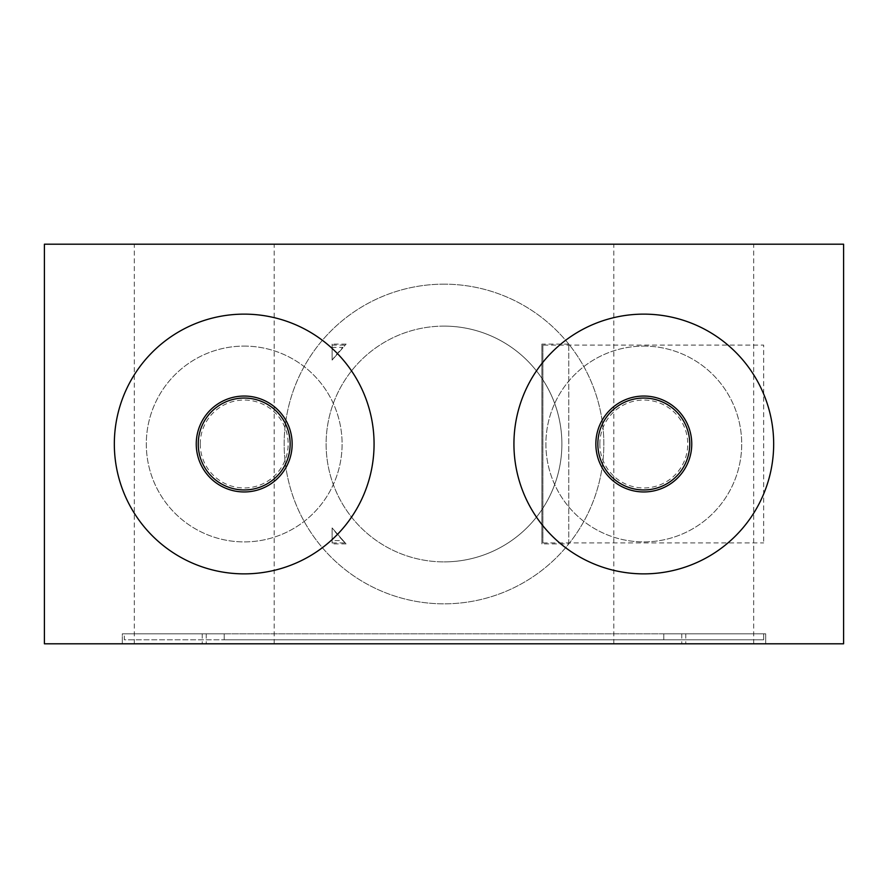 <?xml version="1.0" encoding="UTF-8"?>
<svg xmlns="http://www.w3.org/2000/svg" width="888" height="888" viewBox="0 0 888 888"><rect width="100%" height="100%" fill="white"/><g stroke="black" fill="none" stroke-linecap="round" stroke-linejoin="round"><path stroke-width="0.67" stroke-dasharray="4.44 3.33" d="M196.248 444A47.952 47.952 0 0 1 244.2 396.048A47.952 47.952 0 0 1 292.152 444A47.952 47.952 0 0 1 244.2 491.952A47.952 47.952 0 0 1 196.248 444A47.952 47.952 0 0 1 244.2 396.048A47.952 47.952 0 0 1 292.152 444A47.952 47.952 0 0 1 244.2 491.952A47.952 47.952 0 0 1 196.248 444A47.952 47.952 0 0 1 244.2 396.048A47.952 47.952 0 0 1 292.152 444A47.952 47.952 0 0 1 244.2 491.952A47.952 47.952 0 0 1 196.248 444M200.244 444A43.956 43.956 0 0 1 244.2 400.044A43.956 43.956 0 0 1 288.156 444A43.956 43.956 0 0 1 244.2 487.956A43.956 43.956 0 0 1 200.244 444M595.848 444A47.952 47.952 0 0 1 643.8 396.048A47.952 47.952 0 0 1 691.752 444A47.952 47.952 0 0 1 643.8 491.952A47.952 47.952 0 0 1 595.848 444A47.952 47.952 0 0 1 643.8 396.048A47.952 47.952 0 0 1 691.752 444A47.952 47.952 0 0 1 643.8 491.952A47.952 47.952 0 0 1 595.848 444A47.952 47.952 0 0 1 643.8 396.048A47.952 47.952 0 0 1 691.752 444A47.952 47.952 0 0 1 643.8 491.952A47.952 47.952 0 0 1 595.848 444M599.844 444A43.956 43.956 0 0 1 643.8 400.044A43.956 43.956 0 0 1 687.756 444A43.956 43.956 0 0 1 643.8 487.956A43.956 43.956 0 0 1 599.844 444M444 326.118A117.882 117.882 0 0 0 326.118 444A117.882 117.882 0 0 0 444 561.882A117.882 117.882 0 0 1 326.118 444A117.882 117.882 0 0 1 444 326.118A117.882 117.882 0 0 1 561.882 444A117.882 117.882 0 0 1 444 561.882A117.882 117.882 0 0 0 561.882 444A117.882 117.882 0 0 0 444 326.118M444 284.16A159.84 159.84 0 0 0 284.16 444A159.84 159.84 0 0 0 444 603.84A159.84 159.84 0 0 0 603.84 444A159.84 159.84 0 0 0 444 284.16A159.84 159.84 0 0 0 284.16 444A159.84 159.84 0 0 0 444 603.84A159.84 159.84 0 0 0 603.84 444A159.84 159.84 0 0 0 444 284.16M568.775 543.9L568.775 344.1L568.775 543.9L541.88 543.9L541.88 344.1L541.88 543.9M568.775 344.1L541.88 344.1M542.89 345.099L542.89 542.901L542.89 345.099L763.68 345.099L763.68 542.901L763.68 345.099M542.89 542.901L763.68 542.901M244.2 346.098A97.902 97.902 0 0 1 342.102 444A97.902 97.902 0 0 1 244.2 541.902A97.902 97.902 0 0 1 146.298 444A97.902 97.902 0 0 1 244.2 346.098A97.902 97.902 0 0 1 342.102 444A97.902 97.902 0 0 1 244.2 541.902A97.902 97.902 0 0 1 146.298 444A97.902 97.902 0 0 1 244.2 346.098M643.8 346.098A97.902 97.902 0 0 1 741.702 444A97.902 97.902 0 0 1 643.8 541.902A97.902 97.902 0 0 1 545.898 444A97.902 97.902 0 0 1 643.8 346.098A97.902 97.902 0 0 1 741.702 444A97.902 97.902 0 0 1 643.8 541.902A97.902 97.902 0 0 1 545.898 444A97.902 97.902 0 0 1 643.8 346.098M773.67 444A129.87 129.87 0 0 1 643.8 573.87A129.87 129.87 0 0 1 513.93 444A129.87 129.87 0 0 1 643.8 314.13A129.87 129.87 0 0 1 773.67 444M274.17 643.8L134.31 643.8L274.17 643.8L274.17 244.2L134.31 244.2L274.17 244.2M134.31 643.8L134.31 244.2M753.69 643.8L613.83 643.8L753.69 643.8L753.69 244.2L613.83 244.2L753.69 244.2M613.83 643.8L613.83 244.2M374.07 444A129.87 129.87 0 0 1 244.2 573.87A129.87 129.87 0 0 1 114.33 444A129.87 129.87 0 0 1 244.2 314.13A129.87 129.87 0 0 1 374.07 444M765.678 633.81L765.678 643.8L122.322 643.8L765.678 643.8L765.678 633.81L124.32 633.81L124.32 639.804L224.22 639.804L124.32 639.804L124.32 633.81L224.22 633.81L224.22 639.804L763.68 639.804L224.22 639.804L224.22 633.81L122.322 633.81L122.322 643.8L122.322 633.81L765.678 633.81M44.4 643.8L843.6 643.8L843.6 244.2L44.4 244.2L44.4 643.8M663.78 633.81L763.68 633.81L763.68 639.804L763.68 633.81L663.78 633.81L663.78 639.804L663.78 633.81M342.912 540.648A139.86 139.86 0 0 1 332.112 527.916L346.12 543.9L332.112 527.916L332.112 543.9L332.112 527.916L332.112 542.901L332.112 527.916L345.11 542.901L342.912 540.648L332.112 540.648M346.12 543.9L332.112 543.9M332.112 542.901L345.11 542.901M332.112 347.352L332.112 360.084L346.12 344.1L332.112 360.084A139.86 139.86 0 0 1 342.912 347.352L332.112 360.084L332.112 347.352L342.912 347.352M332.112 360.084L332.112 344.1L332.112 360.084M681.762 633.81L681.762 643.8M685.758 633.81L685.758 643.8M202.242 633.81L202.242 643.8M206.238 633.81L206.238 643.8M332.112 345.099L345.11 345.099M346.12 344.1L332.112 344.1"/><path stroke-width="1.33" d="M198.246 444A45.954 45.954 0 0 1 244.2 398.046A45.954 45.954 0 0 1 290.154 444A45.954 45.954 0 0 1 244.2 489.954A45.954 45.954 0 0 1 198.246 444M196.248 444A47.952 47.952 0 0 1 244.2 396.048A47.952 47.952 0 0 1 292.152 444A47.952 47.952 0 0 1 244.2 491.952A47.952 47.952 0 0 1 196.248 444M773.67 444A129.87 129.87 0 0 1 643.8 573.87A129.87 129.87 0 0 1 513.93 444A129.87 129.87 0 0 1 643.8 314.13A129.87 129.87 0 0 1 773.67 444M691.752 444A47.952 47.952 0 0 1 643.8 491.952A47.952 47.952 0 0 1 595.848 444A47.952 47.952 0 0 1 643.8 396.048A47.952 47.952 0 0 1 691.752 444M597.846 444A45.954 45.954 0 0 1 643.8 398.046A45.954 45.954 0 0 1 689.754 444A45.954 45.954 0 0 1 643.8 489.954A45.954 45.954 0 0 1 597.846 444M374.07 444A129.87 129.87 0 0 1 244.2 573.87A129.87 129.87 0 0 1 114.33 444A129.87 129.87 0 0 1 244.2 314.13A129.87 129.87 0 0 1 374.07 444M843.6 643.8L44.4 643.8L44.4 244.2L843.6 244.2L843.6 643.8"/></g></svg>
